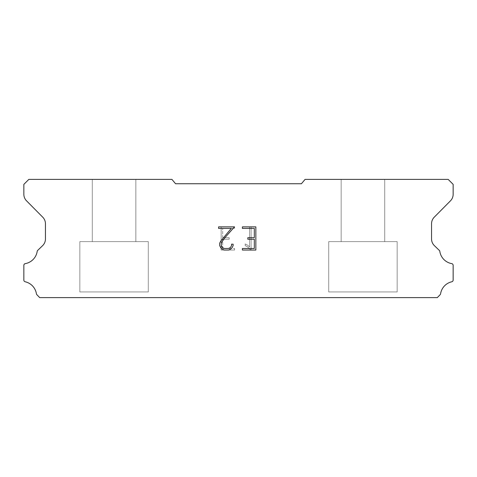<?xml version="1.0" encoding="UTF-8"?>
<svg xmlns="http://www.w3.org/2000/svg" width="477" height="477" viewBox="0 0 477 477"><rect width="100%" height="100%" fill="white"/><g stroke="black" fill="none" stroke-linecap="round" stroke-linejoin="round"><path stroke-width="0.36" stroke-dasharray="2.38 1.79" d="M135.844 179.394L92.288 179.394L92.288 241.612L135.844 241.612L92.288 241.612L135.844 241.612L135.844 179.394L92.288 179.394L92.288 241.612L135.844 241.612L92.288 241.612L135.844 241.612L135.844 179.394L92.288 179.394L92.288 241.612L135.844 241.612L92.288 241.612L135.844 241.612L135.844 179.394L92.288 179.394L92.288 241.612L135.844 241.612L92.288 241.612L135.844 241.612L135.844 179.394L92.288 179.394L92.288 241.612L135.844 241.612L92.288 241.612L135.844 241.612L135.844 179.394L92.288 179.394L92.288 241.612L135.844 241.612L92.288 241.612L135.844 241.612L135.844 179.394L92.288 179.394L92.288 241.612L135.844 241.612L92.288 241.612L135.844 241.612L135.844 179.394L92.288 179.394L92.288 241.612L135.844 241.612L92.288 241.612L135.844 241.612L135.844 179.394L92.288 179.394L92.288 241.612L135.844 241.612L92.288 241.612L135.844 241.612L135.844 179.394L92.288 179.394L92.288 241.612L135.844 241.612L92.288 241.612L135.844 241.612L135.844 179.394L92.288 179.394L92.288 241.612L135.844 241.612L92.288 241.612L135.844 241.612L135.844 179.394L92.288 179.394L92.288 241.612L135.844 241.612L92.288 241.612L135.844 241.612L135.844 179.394L92.288 179.394L92.288 241.612L135.844 241.612L92.288 241.612L135.844 241.612L135.844 179.394L92.288 179.394L92.288 241.612L135.844 241.612L92.288 241.612L135.844 241.612L135.844 179.394L92.288 179.394L92.288 241.612L135.844 241.612L92.288 241.612L135.844 241.612L135.844 179.394L92.288 179.394L92.288 241.612L135.844 241.612L92.288 241.612L135.844 241.612L135.844 179.394L92.288 179.394L92.288 241.612L135.844 241.612L92.288 241.612L135.844 241.612L135.844 179.394L92.288 179.394L92.288 241.612L135.844 241.612L92.288 241.612L135.844 241.612L135.844 179.394L92.288 179.394L92.288 241.612L135.844 241.612L92.288 241.612L135.844 241.612L135.844 179.394L92.288 179.394L92.288 241.612L135.844 241.612L92.288 241.612L135.844 241.612L135.844 179.394L92.288 179.394L92.288 241.612L135.844 241.612L92.288 241.612L135.844 241.612L135.844 179.394L92.288 179.394L92.288 241.612L135.844 241.612L92.288 241.612L135.844 241.612L135.844 179.394L92.288 179.394L92.288 241.612L135.844 241.612L92.288 241.612L135.844 241.612L135.844 179.394L92.288 179.394L92.288 241.612L135.844 241.612L92.288 241.612L135.844 241.612L135.844 179.394L92.288 179.394L92.288 241.612L135.844 241.612L135.844 179.394L92.288 179.394L92.288 241.612L135.844 241.612L135.844 179.394L92.288 179.394L92.288 241.612L135.844 241.612L135.844 179.394L92.288 179.394L92.288 241.612L135.844 241.612L135.844 179.394L92.288 179.394L92.288 241.612L135.844 241.612L135.844 179.394L92.288 179.394L92.288 241.612L135.844 241.612L135.844 179.394L92.288 179.394L92.288 241.612L135.844 241.612L135.844 179.394L92.288 179.394L92.288 241.612L135.844 241.612L135.844 179.394L92.288 179.394L92.288 241.612L135.844 241.612L135.844 179.394L92.288 179.394L92.288 241.612L135.844 241.612L135.844 179.394L92.288 179.394L92.288 241.612L135.844 241.612L135.844 179.394L92.288 179.394L92.288 241.612L135.844 241.612L135.844 179.394L92.288 179.394L92.288 241.612L135.844 241.612L135.844 179.394L92.288 179.394L92.288 241.612L135.844 241.612L135.844 179.394L92.288 179.394L92.288 241.612L135.844 241.612L135.844 179.394L92.288 179.394L92.288 241.612L135.844 241.612L135.844 179.394L92.288 179.394L92.288 241.612L135.844 241.612L135.844 179.394L92.288 179.394L92.288 241.612L135.844 241.612L135.844 179.394L92.288 179.394L92.288 241.612L135.844 241.612L135.844 179.394L92.288 179.394L92.288 241.612L135.844 241.612L135.844 179.394L92.288 179.394L92.288 241.612L135.844 241.612L135.844 179.394L92.288 179.394L92.288 241.612L135.844 241.612L135.844 179.394L92.288 179.394L92.288 241.612L135.844 241.612L135.844 179.394L92.288 179.394L92.288 241.612L135.844 241.612L135.844 179.394L92.288 179.394L135.844 179.394M79.844 297.547L148.287 297.606L79.844 297.547M384.712 179.394L341.156 179.394L341.156 241.612L384.712 241.612L341.156 241.612L384.712 241.612L384.712 179.394L341.156 179.394L341.156 241.612L384.712 241.612L341.156 241.612L384.712 241.612L384.712 179.394L341.156 179.394L341.156 241.612L384.712 241.612L341.156 241.612L384.712 241.612L384.712 179.394L341.156 179.394L341.156 241.612L384.712 241.612L341.156 241.612L384.712 241.612L384.712 179.394L341.156 179.394L341.156 241.612L384.712 241.612L341.156 241.612L384.712 241.612L384.712 179.394L341.156 179.394L341.156 241.612L384.712 241.612L341.156 241.612L384.712 241.612L384.712 179.394L341.156 179.394L341.156 241.612L384.712 241.612L341.156 241.612L384.712 241.612L384.712 179.394L341.156 179.394L341.156 241.612L384.712 241.612L341.156 241.612L384.712 241.612L384.712 179.394L341.156 179.394L341.156 241.612L384.712 241.612L341.156 241.612L384.712 241.612L384.712 179.394L341.156 179.394L341.156 241.612L384.712 241.612L341.156 241.612L384.712 241.612L384.712 179.394L341.156 179.394L341.156 241.612L384.712 241.612L341.156 241.612L384.712 241.612L384.712 179.394L341.156 179.394L341.156 241.612L384.712 241.612L341.156 241.612L384.712 241.612L384.712 179.394L341.156 179.394L341.156 241.612L384.712 241.612L341.156 241.612L384.712 241.612L384.712 179.394L341.156 179.394L341.156 241.612L384.712 241.612L341.156 241.612L384.712 241.612L384.712 179.394L341.156 179.394L341.156 241.612L384.712 241.612L341.156 241.612L384.712 241.612L384.712 179.394L341.156 179.394L341.156 241.612L384.712 241.612L341.156 241.612L384.712 241.612L384.712 179.394L341.156 179.394L341.156 241.612L384.712 241.612L341.156 241.612L384.712 241.612L384.712 179.394L341.156 179.394L341.156 241.612L384.712 241.612L341.156 241.612L384.712 241.612L384.712 179.394L341.156 179.394L341.156 241.612L384.712 241.612L341.156 241.612L384.712 241.612L384.712 179.394L341.156 179.394L341.156 241.612L384.712 241.612L341.156 241.612L384.712 241.612L384.712 179.394L341.156 179.394L341.156 241.612L384.712 241.612L341.156 241.612L384.712 241.612L384.712 179.394L341.156 179.394L341.156 241.612L384.712 241.612L341.156 241.612L384.712 241.612L384.712 179.394L341.156 179.394L341.156 241.612L384.712 241.612L341.156 241.612L384.712 241.612L384.712 179.394L341.156 179.394L341.156 241.612L384.712 241.612L341.156 241.612L384.712 241.612L384.712 179.394L341.156 179.394L341.156 241.612L384.712 241.612L384.712 179.394L341.156 179.394L341.156 241.612L384.712 241.612L384.712 179.394L341.156 179.394L341.156 241.612L384.712 241.612L384.712 179.394L341.156 179.394L341.156 241.612L384.712 241.612L384.712 179.394L341.156 179.394L341.156 241.612L384.712 241.612L384.712 179.394L341.156 179.394L341.156 241.612L384.712 241.612L384.712 179.394L341.156 179.394L341.156 241.612L384.712 241.612L384.712 179.394L341.156 179.394L341.156 241.612L384.712 241.612L384.712 179.394L341.156 179.394L341.156 241.612L384.712 241.612L384.712 179.394L341.156 179.394L341.156 241.612L384.712 241.612L384.712 179.394L341.156 179.394L341.156 241.612L384.712 241.612L384.712 179.394L341.156 179.394L341.156 241.612L384.712 241.612L384.712 179.394L341.156 179.394L341.156 241.612L384.712 241.612L384.712 179.394L341.156 179.394L341.156 241.612L384.712 241.612L384.712 179.394L341.156 179.394L341.156 241.612L384.712 241.612L384.712 179.394L341.156 179.394L341.156 241.612L384.712 241.612L384.712 179.394L341.156 179.394L341.156 241.612L384.712 241.612L384.712 179.394L341.156 179.394L341.156 241.612L384.712 241.612L384.712 179.394L341.156 179.394L341.156 241.612L384.712 241.612L384.712 179.394L341.156 179.394L341.156 241.612L384.712 241.612L384.712 179.394L341.156 179.394L341.156 241.612L384.712 241.612L384.712 179.394L341.156 179.394L341.156 241.612L384.712 241.612L384.712 179.394L341.156 179.394L341.156 241.612L384.712 241.612L384.712 179.394L341.156 179.394L341.156 241.612L384.712 241.612L384.712 179.394L341.156 179.394L384.712 179.394M328.713 297.547L397.156 297.606L328.713 297.547M397.156 241.612L328.713 241.612L328.713 291.942L397.156 291.942L328.713 291.942L397.156 291.942L397.156 241.612L328.713 241.612L328.713 291.942L397.156 291.942L328.713 291.942L397.156 291.942L397.156 241.612L328.713 241.612L328.713 291.942L397.156 291.942L328.713 291.942L397.156 291.942L397.156 241.612L328.713 241.612L328.713 291.942L397.156 291.942L328.713 291.942L397.156 291.942L397.156 241.612L328.713 241.612L328.713 291.942L397.156 291.942L328.713 291.942L397.156 291.942L397.156 241.612L328.713 241.612L328.713 291.942L397.156 291.942L328.713 291.942L397.156 291.942L397.156 241.612L328.713 241.612L328.713 291.942L397.156 291.942L328.713 291.942L397.156 291.942L397.156 241.612L328.713 241.612L328.713 291.942L397.156 291.942L328.713 291.942L397.156 291.942L397.156 241.612L328.713 241.612L328.713 291.942L397.156 291.942L328.713 291.942L397.156 291.942L397.156 241.612L328.713 241.612L328.713 291.942L397.156 291.942L328.713 291.942L397.156 291.942L397.156 241.612L328.713 241.612L328.713 291.942L397.156 291.942L328.713 291.942L397.156 291.942L397.156 241.612L328.713 241.612L328.713 291.942L397.156 291.942L328.713 291.942L397.156 291.942L397.156 241.612L328.713 241.612L328.713 291.942L397.156 291.942L328.713 291.942L397.156 291.942L397.156 241.612L328.713 241.612L328.713 291.942L397.156 291.942L328.713 291.942L397.156 291.942L397.156 241.612L328.713 241.612L328.713 291.942L397.156 291.942L328.713 291.942L397.156 291.942L397.156 241.612L328.713 241.612L328.713 291.942L397.156 291.942L328.713 291.942L397.156 291.942L397.156 241.612L328.713 241.612L328.713 291.942L397.156 291.942L328.713 291.942L397.156 291.942L397.156 241.612L328.713 241.612L328.713 291.942L397.156 291.942L328.713 291.942L397.156 291.942L397.156 241.612L328.713 241.612L328.713 291.942L397.156 291.942L328.713 291.942L397.156 291.942L397.156 241.612L328.713 241.612L328.713 291.942L397.156 291.942L328.713 291.942L397.156 291.942L397.156 241.612L328.713 241.612L328.713 291.942L397.156 291.942L328.713 291.942L397.156 291.942L397.156 241.612L328.713 241.612L328.713 291.942L397.156 291.942L328.713 291.942L397.156 291.942L397.156 241.612L328.713 241.612L328.713 291.942L397.156 291.942L328.713 291.942L397.156 291.942L397.156 241.612L328.713 241.612L328.713 291.942L397.156 291.942L328.713 291.942L397.156 291.942L397.156 241.612L328.713 241.612L328.713 291.942L397.156 291.942L397.156 241.612L328.713 241.612L328.713 291.942L397.156 291.942L397.156 241.612L328.713 241.612L328.713 291.942L397.156 291.942L397.156 241.612L328.713 241.612L328.713 291.942L397.156 291.942L397.156 241.612L328.713 241.612L328.713 291.942L397.156 291.942L397.156 241.612L328.713 241.612L328.713 291.942L397.156 291.942L397.156 241.612L328.713 241.612L328.713 291.942L397.156 291.942L397.156 241.612L328.713 241.612L328.713 291.942L397.156 291.942L397.156 241.612L328.713 241.612L328.713 291.942L397.156 291.942L397.156 241.612L328.713 241.612L328.713 291.942L397.156 291.942L397.156 241.612L328.713 241.612L328.713 291.942L397.156 291.942L397.156 241.612L328.713 241.612L328.713 291.942L397.156 291.942L397.156 241.612L328.713 241.612L328.713 291.942L397.156 291.942L397.156 241.612L328.713 241.612L328.713 291.942L397.156 291.942L397.156 241.612L328.713 241.612L328.713 291.942L397.156 291.942L397.156 241.612L328.713 241.612L328.713 291.942L397.156 291.942L397.156 241.612L328.713 241.612L328.713 291.942L397.156 291.942L397.156 241.612L328.713 241.612L328.713 291.942L397.156 291.942L397.156 241.612L328.713 241.612L328.713 291.942L397.156 291.942L397.156 241.612L328.713 241.612L328.713 291.942L397.156 291.942L397.156 241.612L328.713 241.612L328.713 291.942L397.156 291.942L397.156 241.612L328.713 241.612L328.713 291.942L397.156 291.942L397.156 241.612L328.713 241.612L328.713 291.942L397.156 291.942L397.156 241.612L328.713 241.612L328.713 291.942L397.156 291.942L397.156 241.612L328.713 241.612L397.156 241.612M148.287 241.612L79.844 241.612L79.844 291.942L148.287 291.942L79.844 291.942L148.287 291.942L148.287 241.612L79.844 241.612L79.844 291.942L148.287 291.942L79.844 291.942L148.287 291.942L148.287 241.612L79.844 241.612L79.844 291.942L148.287 291.942L79.844 291.942L148.287 291.942L148.287 241.612L79.844 241.612L79.844 291.942L148.287 291.942L79.844 291.942L148.287 291.942L148.287 241.612L79.844 241.612L79.844 291.942L148.287 291.942L79.844 291.942L148.287 291.942L148.287 241.612L79.844 241.612L79.844 291.942L148.287 291.942L79.844 291.942L148.287 291.942L148.287 241.612L79.844 241.612L79.844 291.942L148.287 291.942L79.844 291.942L148.287 291.942L148.287 241.612L79.844 241.612L79.844 291.942L148.287 291.942L79.844 291.942L148.287 291.942L148.287 241.612L79.844 241.612L79.844 291.942L148.287 291.942L79.844 291.942L148.287 291.942L148.287 241.612L79.844 241.612L79.844 291.942L148.287 291.942L79.844 291.942L148.287 291.942L148.287 241.612L79.844 241.612L79.844 291.942L148.287 291.942L79.844 291.942L148.287 291.942L148.287 241.612L79.844 241.612L79.844 291.942L148.287 291.942L79.844 291.942L148.287 291.942L148.287 241.612L79.844 241.612L79.844 291.942L148.287 291.942L79.844 291.942L148.287 291.942L148.287 241.612L79.844 241.612L79.844 291.942L148.287 291.942L79.844 291.942L148.287 291.942L148.287 241.612L79.844 241.612L79.844 291.942L148.287 291.942L79.844 291.942L148.287 291.942L148.287 241.612L79.844 241.612L79.844 291.942L148.287 291.942L79.844 291.942L148.287 291.942L148.287 241.612L79.844 241.612L79.844 291.942L148.287 291.942L79.844 291.942L148.287 291.942L148.287 241.612L79.844 241.612L79.844 291.942L148.287 291.942L79.844 291.942L148.287 291.942L148.287 241.612L79.844 241.612L79.844 291.942L148.287 291.942L79.844 291.942L148.287 291.942L148.287 241.612L79.844 241.612L79.844 291.942L148.287 291.942L79.844 291.942L148.287 291.942L148.287 241.612L79.844 241.612L79.844 291.942L148.287 291.942L79.844 291.942L148.287 291.942L148.287 241.612L79.844 241.612L79.844 291.942L148.287 291.942L79.844 291.942L148.287 291.942L148.287 241.612L79.844 241.612L79.844 291.942L148.287 291.942L79.844 291.942L148.287 291.942L148.287 241.612L79.844 241.612L79.844 291.942L148.287 291.942L79.844 291.942L148.287 291.942L148.287 241.612L79.844 241.612L79.844 291.942L148.287 291.942L148.287 241.612L79.844 241.612L79.844 291.942L148.287 291.942L148.287 241.612L79.844 241.612L79.844 291.942L148.287 291.942L148.287 241.612L79.844 241.612L79.844 291.942L148.287 291.942L148.287 241.612L79.844 241.612L79.844 291.942L148.287 291.942L148.287 241.612L79.844 241.612L79.844 291.942L148.287 291.942L148.287 241.612L79.844 241.612L79.844 291.942L148.287 291.942L148.287 241.612L79.844 241.612L79.844 291.942L148.287 291.942L148.287 241.612L79.844 241.612L79.844 291.942L148.287 291.942L148.287 241.612L79.844 241.612L79.844 291.942L148.287 291.942L148.287 241.612L79.844 241.612L79.844 291.942L148.287 291.942L148.287 241.612L79.844 241.612L79.844 291.942L148.287 291.942L148.287 241.612L79.844 241.612L79.844 291.942L148.287 291.942L148.287 241.612L79.844 241.612L79.844 291.942L148.287 291.942L148.287 241.612L79.844 241.612L79.844 291.942L148.287 291.942L148.287 241.612L79.844 241.612L79.844 291.942L148.287 291.942L148.287 241.612L79.844 241.612L79.844 291.942L148.287 291.942L148.287 241.612L79.844 241.612L79.844 291.942L148.287 291.942L148.287 241.612L79.844 241.612L79.844 291.942L148.287 291.942L148.287 241.612L79.844 241.612L79.844 291.942L148.287 291.942L148.287 241.612L79.844 241.612L79.844 291.942L148.287 291.942L148.287 241.612L79.844 241.612L79.844 291.942L148.287 291.942L148.287 241.612L79.844 241.612L79.844 291.942L148.287 291.942L148.287 241.612L79.844 241.612L79.844 291.942L148.287 291.942L148.287 241.612L79.844 241.612L148.287 241.612M254.307 239.239L254.307 248.505L242.405 248.505L242.405 250.049L255.851 250.049L255.851 226.879L242.405 226.879L242.405 228.423L254.307 228.423L254.307 237.695L247.819 237.695L247.819 239.239L254.307 239.239M233.134 245.566L233.134 244.176L231.566 244.176L231.566 245.44L230.54 247.48L228.501 248.505L224.309 248.505L222.258 247.48L221.25 245.44L221.25 243.407L222.288 241.296L225.502 237.015L234.523 226.879L218.591 226.879L218.591 228.423L231.25 228.423L220.779 241.028L219.664 243.246L219.664 245.542L220.779 247.802L221.924 248.934L224.172 250.049L228.626 250.049L230.886 248.952L232.031 247.825L233.134 245.566M222.693 248.505L222.693 239.239L222.693 248.505L234.595 248.505L222.693 248.505M222.693 239.239L229.181 239.239L222.693 239.239M229.181 239.239L229.181 237.695L229.181 239.239M229.181 237.695L222.693 237.695L229.181 237.695M222.693 237.695L222.693 228.423L222.693 237.695M222.693 228.423L234.595 228.423L222.693 228.423M234.595 228.423L234.595 226.879L234.595 228.423M234.595 250.049L234.595 248.505L234.595 250.049L221.149 250.049L234.595 250.049M221.149 226.879L221.149 250.049L221.149 226.879L234.595 226.879L221.149 226.879M245.214 243.98L245.214 245.607L245.214 243.98L247.778 245.244L245.214 243.98M245.214 245.607L247.474 246.752L245.214 245.607M247.474 246.752L250.759 250.02L247.474 246.752M250.759 250.02L251.087 250.02L250.759 250.02M251.087 250.02L251.087 226.849L251.087 250.02M249.543 247.02L247.778 245.244L249.543 247.02L249.543 226.849L249.543 247.02M251.087 226.849L249.543 226.849L251.087 226.849M301.422 183.746L175.578 183.746L171.929 179.394L28.829 179.394L23.85 184.372L23.85 194.222A9.331 9.331 0 0 0 26.551 200.847L42.745 217.184A9.331 9.331 0 0 1 45.452 223.796L45.452 239.084A9.331 9.331 0 0 1 42.614 245.643L37.474 250.616A1.836 1.836 0 0 0 37.194 251.355A14.686 14.686 0 0 1 25.281 263.626A1.741 1.741 0 0 0 23.85 265.337L23.85 280.071A1.741 1.741 0 0 0 25.203 281.77A14.686 14.686 0 0 1 36.419 293.796A1.866 1.866 0 0 0 36.914 294.744L39.686 297.606L437.314 297.606L440.086 294.744A1.866 1.866 0 0 0 440.581 293.796A14.686 14.686 0 0 1 451.797 281.77A1.741 1.741 0 0 0 453.15 280.071L453.15 265.337A1.741 1.741 0 0 0 451.719 263.626A14.686 14.686 0 0 1 439.806 251.355A1.836 1.836 0 0 0 439.526 250.616L434.386 245.643A9.331 9.331 0 0 1 431.548 239.084L431.548 223.796A9.331 9.331 0 0 1 434.255 217.184L450.449 200.847A9.331 9.331 0 0 0 453.15 194.222L453.15 184.372L448.171 179.394L305.071 179.394L301.422 183.746M397.156 297.606L328.713 297.606L397.156 297.606M148.287 297.606L79.844 297.606L148.287 297.606"/><path stroke-width="0.72" d="M254.307 248.505L254.307 239.239L247.819 239.239L247.819 237.695L254.307 237.695L254.307 228.423L242.405 228.423L242.405 226.879L255.851 226.879L255.851 250.049L242.405 250.049L242.405 248.505L254.307 248.505M233.134 244.176L233.134 245.566L232.031 247.825L230.886 248.952L228.626 250.049L224.172 250.049L221.924 248.934L220.779 247.802L219.664 245.542L219.664 243.246L220.779 241.028L231.25 228.423L218.591 228.423L218.591 226.879L234.523 226.879L225.502 237.015L222.288 241.296L221.25 243.407L221.25 245.44L222.258 247.48L224.309 248.505L228.501 248.505L230.54 247.48L231.566 245.44L231.566 244.176L233.134 244.176M301.422 183.746L305.071 179.394L448.171 179.394L453.15 184.372L453.15 194.222A9.331 9.331 0 0 1 450.449 200.847L434.255 217.184A9.331 9.331 0 0 0 431.548 223.796L431.548 239.084A9.331 9.331 0 0 0 434.386 245.643L439.526 250.616A1.836 1.836 0 0 1 439.806 251.355A14.686 14.686 0 0 0 451.719 263.626A1.741 1.741 0 0 1 453.15 265.337L453.15 280.071A1.741 1.741 0 0 1 451.797 281.77A14.686 14.686 0 0 0 440.581 293.796A1.866 1.866 0 0 1 440.086 294.744L437.314 297.606L39.686 297.606L36.914 294.744A1.866 1.866 0 0 1 36.419 293.796A14.686 14.686 0 0 0 25.203 281.77A1.741 1.741 0 0 1 23.85 280.071L23.85 265.337A1.741 1.741 0 0 1 25.281 263.626A14.686 14.686 0 0 0 37.194 251.355A1.836 1.836 0 0 1 37.474 250.616L42.614 245.643A9.331 9.331 0 0 0 45.452 239.084L45.452 223.796A9.331 9.331 0 0 0 42.745 217.184L26.551 200.847A9.331 9.331 0 0 1 23.85 194.222L23.85 184.372L28.829 179.394L171.929 179.394L175.578 183.746L301.422 183.746"/></g></svg>
